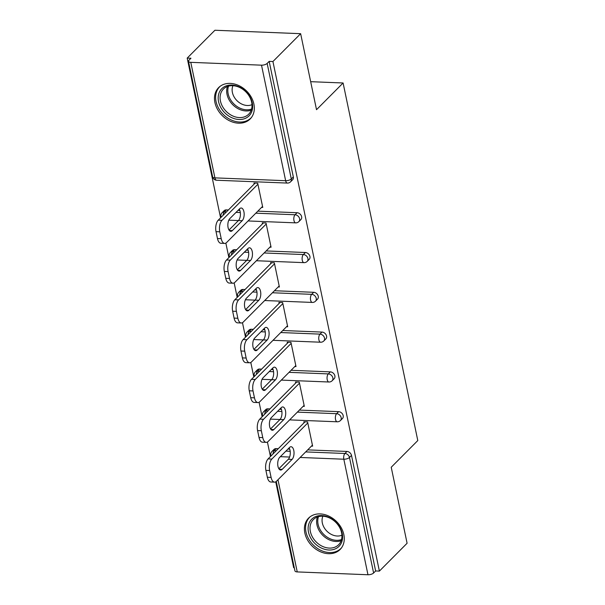 <?xml version="1.0" encoding="UTF-8"?>
<svg xmlns="http://www.w3.org/2000/svg" width="605" height="605" viewBox="0 0 605 605"><rect width="100%" height="100%" fill="white"/><g stroke="black" fill="none" stroke-linecap="round" stroke-linejoin="round"><path stroke-width="0.91" d="M214.911 102.502A22.241 17.288 -135.1 0 0 229.968 121.008A22.241 17.288 -135.1 0 0 250.167 118.973A22.241 17.288 -135.1 0 0 253.896 104.068A22.241 17.288 -135.1 0 0 238.831 85.57A22.241 17.288 -135.1 0 0 218.639 87.596A22.241 17.288 -135.1 0 0 214.911 102.502M304.844 533.02A22.241 17.288 -135.1 0 0 319.909 551.518A22.241 17.288 -135.1 0 0 340.108 549.491A22.241 17.288 -135.1 0 0 343.837 534.586A22.241 17.288 -135.1 0 0 328.772 516.08A22.241 17.288 -135.1 0 0 308.58 518.114A22.241 17.288 -135.1 0 0 304.844 533.02M187.202 58.095L190.953 58.246L188.926 60.281A4.28 1.739 -11.8 0 0 188.488 61.309A4.28 1.739 -11.8 0 0 190.779 62.338L261.511 65.174A4.28 1.739 -11.8 0 0 267.153 63.412L269.18 61.377L272.931 61.529L300.64 33.683L214.919 30.25L187.202 58.095L220.575 217.823M225.854 243.112L228.887 257.617M234.165 282.898L237.198 297.403M242.476 322.684L245.509 337.189M250.795 362.471L253.82 376.976M259.106 402.257L262.131 416.762M267.418 442.043L270.443 456.548M275.729 481.83L293.659 567.679L294.28 567.702M300.64 33.683L316.521 109.686L343.096 82.983L310.668 81.683M343.096 82.983L417.798 440.553L391.223 467.257L407.097 543.26L379.388 571.105L375.637 570.961L351.497 455.421L349.478 457.456L373.61 572.995L375.637 570.961M373.61 572.995A4.28 1.739 168.2 0 1 367.969 574.75L297.237 571.914A4.28 1.739 168.2 0 1 294.945 570.886L276.266 481.451M272.931 61.529L379.388 571.105M304.035 422.797L303.823 421.776L307.574 421.927L312.634 446.15L311.454 446.104M269.18 61.377L293.319 176.917A4.28 3.328 44.9 0 1 292.601 179.783L290.574 181.818A4.28 3.328 44.9 0 0 291.292 178.951L293.319 176.917M276.22 448.615L274.201 450.649A4.28 3.328 44.9 0 0 271.963 451.459L273.989 449.424A4.28 3.328 44.9 0 1 276.22 448.615L278.262 448.698M287.912 449.084L289.719 449.152M307.703 449.878L346.952 451.451A4.28 3.328 44.9 0 1 351.497 455.421M226.353 209.89L224.326 211.924A4.28 3.328 44.9 0 0 222.095 212.733L224.122 210.699A4.28 3.328 44.9 0 1 226.353 209.89L228.387 209.973M238.045 210.359L239.852 210.434M257.828 211.153L297.078 212.726A4.28 3.328 44.9 0 1 301.63 216.703A4.28 3.328 44.9 0 1 300.912 219.57L298.885 221.604A4.28 3.328 44.9 0 0 299.604 218.738A4.28 3.328 -135.1 0 0 295.059 214.76L297.078 212.726M234.664 249.684L232.638 251.718A4.28 3.328 44.9 0 0 230.407 252.519L232.433 250.485A4.28 3.328 44.9 0 1 234.664 249.684L236.699 249.759M246.356 250.145L248.163 250.22M266.139 250.939L305.389 252.512A4.28 3.328 44.9 0 1 309.941 256.49A4.28 3.328 44.9 0 1 309.223 259.356L307.196 261.39A4.28 3.328 44.9 0 0 307.915 258.524A4.28 3.328 -135.1 0 0 303.37 254.546L305.389 252.512M242.976 289.47L240.949 291.504A4.28 3.328 44.9 0 0 238.718 292.313L240.745 290.279A4.28 3.328 44.9 0 1 242.976 289.47L245.01 289.545M254.667 289.939L256.475 290.007M274.458 290.725L313.708 292.298A4.28 3.328 44.9 0 1 318.253 296.276A4.28 3.328 44.9 0 1 317.534 299.142L315.507 301.177A4.28 3.328 44.9 0 0 316.226 298.31A4.28 3.328 -135.1 0 0 311.681 294.332L313.708 292.298M251.287 329.256L249.26 331.29A4.28 3.328 44.9 0 0 247.029 332.1L249.056 330.065A4.28 3.328 44.9 0 1 251.287 329.256L253.321 329.339M262.978 329.725L264.786 329.793M282.769 330.512L322.019 332.084A4.28 3.328 44.9 0 1 326.564 336.062A4.28 3.328 44.9 0 1 325.845 338.929L323.819 340.963A4.28 3.328 44.9 0 0 324.537 338.097A4.28 3.328 -135.1 0 0 319.992 334.119L322.019 332.084M259.598 369.042L257.571 371.077A4.28 3.328 44.9 0 0 255.34 371.886L257.367 369.852A4.28 3.328 44.9 0 1 259.598 369.042L261.632 369.126M271.29 369.511L273.097 369.579M291.081 370.305L330.33 371.871A4.28 3.328 44.9 0 1 334.875 375.849A4.28 3.328 44.9 0 1 334.157 378.715L332.137 380.749A4.28 3.328 44.9 0 0 332.848 377.883A4.28 3.328 -135.1 0 0 328.303 373.905L330.33 371.871M267.909 408.829L265.89 410.863A4.28 3.328 44.9 0 0 263.651 411.672L265.678 409.638A4.28 3.328 44.9 0 1 267.909 408.829L269.951 408.912M279.601 409.298L281.408 409.366M299.392 410.092L338.641 411.657A4.28 3.328 44.9 0 1 343.186 415.635A4.28 3.328 44.9 0 1 342.468 418.501L340.449 420.536A4.28 3.328 44.9 0 0 341.167 417.669A4.28 3.328 -135.1 0 0 336.614 413.691L338.641 411.657M303.143 406.318L304.323 406.363L299.263 382.133L295.512 381.989L295.724 383.01M294.832 366.532L296.011 366.577L290.952 342.347L287.201 342.203L287.413 343.216M286.52 326.745L287.7 326.791L282.641 302.56L278.89 302.409L279.102 303.43M278.209 286.959L279.389 287.004L274.33 262.774L270.579 262.623L270.79 263.644M269.898 247.173L271.078 247.218L266.011 222.988L262.267 222.837L262.479 223.858M261.579 207.386L262.767 207.432L257.7 183.202L253.956 183.05L254.168 184.071M271.093 477.405L269.649 470.524L265.905 470.372L267.342 477.254L271.093 477.405A8.553 4.106 92.3 0 0 274.541 482.14A8.553 4.106 92.3 0 0 276.485 481.247L312.422 445.136M265.905 470.372A8.553 4.106 -87.7 0 1 268.098 458.908L271.849 459.051L307.786 422.94M271.849 459.051A8.553 4.106 92.3 0 0 269.649 470.524M292.056 459.422A6.7 3.222 92.3 0 0 293.992 451.958A6.7 3.222 92.3 0 0 291.073 446.732A6.7 3.222 92.3 0 0 289.553 447.435L279.684 457.35A6.7 3.222 92.3 0 0 277.748 464.821A6.7 3.222 92.3 0 0 280.667 470.04A6.7 3.222 92.3 0 0 282.187 469.344L292.056 459.422L288.313 459.271A6.7 3.222 92.3 0 0 289.122 447.866M274.541 482.14L270.798 481.988A8.553 4.106 -87.7 0 1 267.342 477.254M268.098 458.908L305.003 421.821M278.875 468.754L288.313 459.271M262.774 437.619L261.337 430.737L257.586 430.586L259.031 437.468L262.774 437.619A8.553 4.106 92.3 0 0 266.23 442.353A8.553 4.106 92.3 0 0 268.174 441.453L304.111 405.342M257.586 430.586A8.553 4.106 -87.7 0 1 259.787 419.121L263.538 419.265L299.475 383.154M263.538 419.265A8.553 4.106 92.3 0 0 261.337 430.737M283.745 419.636A6.7 3.222 92.3 0 0 285.681 412.171A6.7 3.222 92.3 0 0 282.762 406.946A6.7 3.222 92.3 0 0 281.242 407.649L271.373 417.563A6.7 3.222 92.3 0 0 269.437 425.035A6.7 3.222 92.3 0 0 272.356 430.253A6.7 3.222 92.3 0 0 273.876 429.55L283.745 419.636L280.002 419.484A6.7 3.222 92.3 0 0 280.811 408.08M266.23 442.353L262.479 442.202A8.553 4.106 -87.7 0 1 259.031 437.468M259.787 419.121L296.692 382.035M270.556 428.968L280.002 419.484M254.463 397.833L253.026 390.943L249.275 390.8L250.72 397.682L254.463 397.833A8.553 4.106 92.3 0 0 257.919 402.567A8.553 4.106 92.3 0 0 259.863 401.667L295.8 365.556M249.275 390.8A8.553 4.106 -87.7 0 1 251.476 379.327L255.227 379.479L291.164 343.368M255.227 379.479A8.553 4.106 92.3 0 0 253.026 390.943M275.434 379.849A6.7 3.222 92.3 0 0 277.37 372.385A6.7 3.222 92.3 0 0 274.451 367.159A6.7 3.222 92.3 0 0 272.931 367.863L263.062 377.777A6.7 3.222 92.3 0 0 261.126 385.241A6.7 3.222 92.3 0 0 264.045 390.467A6.7 3.222 92.3 0 0 265.565 389.764L275.434 379.849L271.683 379.698A6.7 3.222 92.3 0 0 272.5 368.294M257.919 402.567L254.168 402.416A8.553 4.106 -87.7 0 1 250.72 397.682M251.476 379.327L288.381 342.248M262.245 389.181L271.683 379.698L262.041 379.327M246.152 358.047L244.715 351.157L240.964 351.013L242.401 357.895L246.152 358.047A8.553 4.106 92.3 0 0 249.608 362.781A8.553 4.106 92.3 0 0 251.551 361.881L287.488 325.77M240.964 351.013A8.553 4.106 -87.7 0 1 243.165 339.541L246.916 339.692L282.853 303.581M246.916 339.692A8.553 4.106 92.3 0 0 244.715 351.157M267.123 340.063A6.7 3.222 92.3 0 0 269.059 332.599A6.7 3.222 92.3 0 0 266.139 327.373A6.7 3.222 92.3 0 0 264.619 328.076L254.75 337.991A6.7 3.222 92.3 0 0 252.814 345.455A6.7 3.222 92.3 0 0 255.734 350.681A6.7 3.222 92.3 0 0 257.254 349.977L267.123 340.063L263.372 339.912A6.7 3.222 92.3 0 0 264.188 328.507M249.608 362.781L245.857 362.629A8.553 4.106 -87.7 0 1 242.401 357.895M243.165 339.541L280.07 302.462M253.934 349.395L263.372 339.912M237.841 318.26L236.404 311.371L232.653 311.22L234.09 318.109L237.841 318.26A8.553 4.106 92.3 0 0 241.297 322.994A8.553 4.106 92.3 0 0 243.233 322.094L279.177 285.983M232.653 311.22A8.553 4.106 -87.7 0 1 234.853 299.755L238.604 299.906L274.541 263.795M238.604 299.906A8.553 4.106 92.3 0 0 236.404 311.371M258.811 300.277A6.7 3.222 92.3 0 0 260.747 292.812A6.7 3.222 92.3 0 0 257.828 287.587A6.7 3.222 92.3 0 0 256.308 288.29L246.439 298.204A6.7 3.222 92.3 0 0 244.503 305.669A6.7 3.222 92.3 0 0 247.422 310.894A6.7 3.222 92.3 0 0 248.942 310.191L258.811 300.277L255.06 300.125A6.7 3.222 92.3 0 0 255.877 288.721M241.297 322.994L237.546 322.843A8.553 4.106 -87.7 0 1 234.09 318.109M234.853 299.755L271.758 262.676M245.622 309.609L255.06 300.125M229.529 278.474L228.093 271.584L224.342 271.433L225.778 278.323L229.529 278.474A8.553 4.106 92.3 0 0 232.985 283.208A8.553 4.106 92.3 0 0 234.921 282.308L270.866 246.197M224.342 271.433A8.553 4.106 -87.7 0 1 226.542 259.969L230.286 260.12L266.23 224.009M230.286 260.12A8.553 4.106 92.3 0 0 228.093 271.584M250.5 260.49A6.7 3.222 92.3 0 0 252.436 253.019A6.7 3.222 92.3 0 0 249.517 247.8A6.7 3.222 92.3 0 0 247.997 248.504L238.128 258.418A6.7 3.222 92.3 0 0 236.192 265.882A6.7 3.222 92.3 0 0 239.111 271.108A6.7 3.222 92.3 0 0 240.631 270.405L250.5 260.49L246.749 260.339A6.7 3.222 92.3 0 0 247.566 248.935M232.985 283.208L229.234 283.057A8.553 4.106 -87.7 0 1 225.778 278.323M226.542 259.969L263.447 222.89M237.311 269.822L246.749 260.339M330.678 518.213A19.247 14.959 44.9 0 1 341.764 541.974A19.247 14.959 44.9 0 1 320.037 547.359A19.247 14.959 44.9 0 1 308.943 523.59A19.247 14.959 44.9 0 1 330.678 518.213M321.058 545.642A17.825 13.854 -135.1 0 0 338.618 544.719A17.825 13.854 -135.1 0 0 330.912 518.659A17.825 13.854 -135.1 0 0 313.352 519.574A17.825 13.854 -135.1 0 0 321.058 545.642M341.931 535.175A14.036 10.905 44.9 0 1 330.746 534.086A14.036 10.905 44.9 0 1 322.881 516.216M310.131 516.768A22.098 17.182 -135.1 0 0 309.692 517.192A22.098 17.182 -135.1 0 0 319.243 549.514A22.098 17.182 -135.1 0 0 341.016 548.372A22.098 17.182 -135.1 0 0 341.439 547.926M240.737 87.695A19.247 14.959 44.9 0 1 251.824 111.464A19.247 14.959 44.9 0 1 230.097 116.841A19.247 14.959 44.9 0 1 219.01 93.079A19.247 14.959 44.9 0 1 240.737 87.695M231.118 115.124A17.825 13.854 -135.1 0 0 248.678 114.209A17.825 13.854 -135.1 0 0 240.971 88.141A17.825 13.854 -135.1 0 0 223.411 89.064A17.825 13.854 -135.1 0 0 231.118 115.124M251.99 104.657A14.036 10.905 44.9 0 1 240.813 103.576A14.036 10.905 44.9 0 1 232.948 85.706M220.19 86.258A22.098 17.182 -135.1 0 0 219.751 86.681A22.098 17.182 -135.1 0 0 229.303 118.996A22.098 17.182 -135.1 0 0 251.083 117.862A22.098 17.182 -135.1 0 0 251.499 117.415M221.218 238.688L219.781 231.798L216.03 231.647L217.467 238.536L221.218 238.688A8.553 4.106 92.3 0 0 224.674 243.422A8.553 4.106 92.3 0 0 226.61 242.522L262.555 206.411M216.03 231.647A8.553 4.106 -87.7 0 1 218.231 220.182L221.974 220.333L257.919 184.222M221.974 220.333A8.553 4.106 92.3 0 0 219.781 231.798M242.189 220.704A6.7 3.222 92.3 0 0 244.125 213.232A6.7 3.222 92.3 0 0 241.206 208.014A6.7 3.222 92.3 0 0 239.686 208.71L229.809 218.632A6.7 3.222 92.3 0 0 227.881 226.096A6.7 3.222 92.3 0 0 230.8 231.322A6.7 3.222 92.3 0 0 232.32 230.618L242.189 220.704L238.438 220.553A6.7 3.222 92.3 0 0 239.255 209.148M224.674 243.422L220.923 243.27A8.553 4.106 -87.7 0 1 217.467 238.536M218.231 220.182L255.136 183.096M229 230.036L238.438 220.553M367.969 574.75L343.829 459.218L300.148 457.463M289.606 457.04L280.365 456.677M277.982 479.742L297.237 571.914M305.676 451.912L344.926 453.485A4.28 3.328 -135.1 0 1 349.478 457.456A4.28 1.739 168.2 0 1 343.829 459.218A4.28 2.057 -87.7 0 1 344.926 453.485L346.952 451.451M271.146 455.845A4.28 1.739 168.2 0 1 270.813 455.353L270.957 456.034M190.779 62.338L214.919 177.87L285.643 180.706L261.511 65.174M267.153 63.412L291.292 178.951A4.28 1.739 -11.8 0 1 285.643 180.706A4.28 2.057 92.3 0 0 287.375 183.073A4.28 4.28 0 0 0 290.574 181.818M188.488 61.309L212.627 176.841A4.28 1.739 -11.8 0 0 214.919 177.87A4.28 2.057 92.3 0 0 216.643 180.237L287.375 183.073M272.968 454.015A4.28 2.057 -87.7 0 1 274.201 450.649L276.235 450.733M285.893 451.118L290.196 451.292M297.365 412.126L336.614 413.691A4.28 2.057 -87.7 0 0 335.518 419.431A4.28 2.057 92.3 0 0 337.242 421.791A4.28 4.28 0 0 0 340.449 420.536M264.657 414.228A4.28 2.057 -87.7 0 1 265.89 410.863L267.924 410.946M277.582 411.332L281.885 411.506M256.346 374.442A4.28 2.057 -87.7 0 1 257.571 371.077L259.613 371.16M269.263 371.546L273.573 371.72M289.054 372.34L328.303 373.905A4.28 2.057 -87.7 0 0 327.207 379.637A4.28 2.057 92.3 0 0 328.931 382.005A4.28 4.28 0 0 0 332.137 380.749M248.035 334.648A4.28 2.057 -87.7 0 1 249.26 331.29L251.302 331.374M260.952 331.759L265.255 331.926M280.743 332.546L319.992 334.119A4.28 2.057 -87.7 0 0 318.895 339.851A4.28 2.057 92.3 0 0 320.62 342.218A4.28 4.28 0 0 0 323.819 340.963M239.724 294.862A4.28 2.057 -87.7 0 1 240.949 291.504L242.983 291.58M252.64 291.973L256.943 292.139M272.431 292.76L311.681 294.332A4.28 2.057 -87.7 0 0 310.584 300.065A4.28 2.057 92.3 0 0 312.309 302.432A4.28 4.28 0 0 0 315.507 301.177M231.412 255.076A4.28 2.057 -87.7 0 1 232.638 251.718L234.672 251.793M244.329 252.179L248.632 252.353M264.12 252.973L303.37 254.546A4.28 2.057 -87.7 0 0 302.266 260.279A4.28 2.057 92.3 0 0 303.997 262.646A4.28 4.28 0 0 0 307.196 261.39M223.094 215.289A4.28 2.057 -87.7 0 1 224.326 211.924L226.361 212.007M236.018 212.393L240.321 212.567M255.809 213.187L295.059 214.76A4.28 2.057 -87.7 0 0 293.954 220.492A4.28 2.057 92.3 0 0 295.686 222.859A4.28 4.28 0 0 0 298.885 221.604M282.187 469.344L279.207 469.223M273.876 429.55L270.896 429.437M265.565 389.764L262.585 389.65M257.254 349.977L254.274 349.856M248.942 310.191L245.963 310.07M240.631 270.405L237.652 270.284M341.175 540.673A17.825 13.854 44.9 0 1 327.653 539.017A17.825 13.854 44.9 0 1 317.391 517.003M318.517 516.64A17.235 13.401 -135.1 0 0 328.439 537.943A17.235 13.401 -135.1 0 0 341.53 539.539M251.234 110.155A17.825 13.854 44.9 0 1 237.712 108.499A17.825 13.854 44.9 0 1 227.45 86.485M228.577 86.129A17.235 13.401 -135.1 0 0 238.499 107.425A17.235 13.401 -135.1 0 0 251.589 109.029M232.32 230.618L229.34 230.497M271.963 451.459A4.28 4.28 0 0 0 270.813 455.353M263.651 411.672A4.28 4.28 0 0 0 262.683 416.202M270.352 419.114L279.979 419.499M289.636 419.885L337.242 421.791M255.34 371.886A4.28 4.28 0 0 0 254.372 376.416M281.325 380.099L328.931 382.005M247.029 332.1A4.28 4.28 0 0 0 246.061 336.63M253.729 339.541L263.356 339.927M273.014 340.312L320.62 342.218M238.718 292.313A4.28 4.28 0 0 0 237.75 296.843M245.418 299.755L255.045 300.14M264.703 300.526L312.309 302.432M230.407 252.519A4.28 4.28 0 0 0 229.439 257.057M237.107 259.969L246.734 260.354M256.391 260.74L303.997 262.646M222.095 212.733A4.28 4.28 0 0 0 221.127 217.271M228.796 220.182L238.423 220.568M248.08 220.954L295.686 222.859M212.627 176.841A4.28 4.28 0 0 0 216.643 180.237"/></g></svg>
